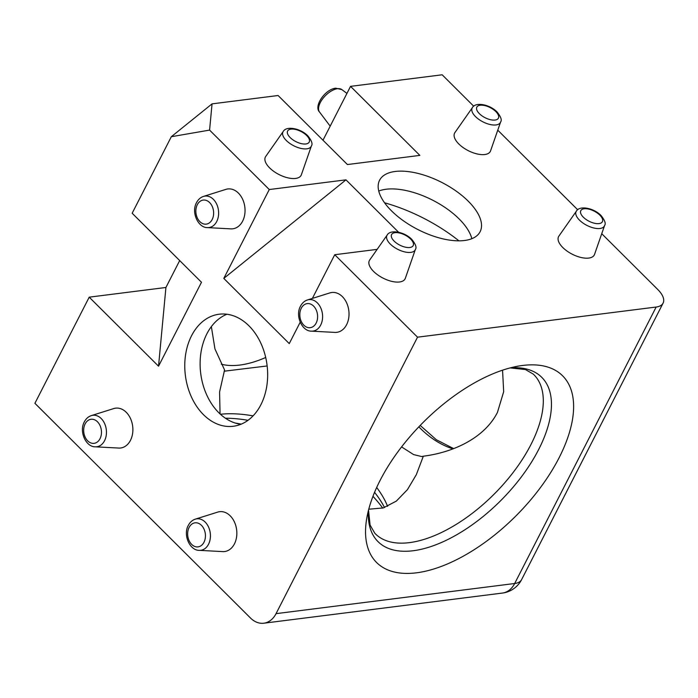 <?xml version="1.0" encoding="UTF-8"?>
<svg xmlns="http://www.w3.org/2000/svg" width="698" height="698" viewBox="0 0 698 698"><rect width="100%" height="100%" fill="white"/><g stroke="black" fill="none" stroke-linecap="round" stroke-linejoin="round"><path stroke-width="1.05" d="M416.523 572.814A131.765 65.856 -45.1 0 1 366.712 518.57A131.765 65.856 -45.1 0 1 518.579 366.066A131.765 65.856 -45.1 0 1 522.628 365.464A131.765 65.856 -45.1 0 1 559.063 457.836A131.765 65.856 -45.1 0 1 416.523 572.814M382.748 508.083A131.765 61.633 27.1 0 0 372.968 496.322M222.706 551.603A20.076 14.641 -97.2 0 0 234.432 543.89A20.076 14.641 -97.2 0 0 233.874 520.874A20.076 14.641 -97.2 0 0 217.715 512.105L195.318 519.146A15.862 11.561 82.8 0 1 208.083 526.074A15.862 11.561 82.8 0 1 208.528 544.257A15.862 11.561 82.8 0 1 199.262 550.356L222.706 551.603M118.739 448.064A20.076 14.641 -97.2 0 0 130.465 440.342A20.076 14.641 -97.2 0 0 129.907 417.334A20.076 14.641 -97.2 0 0 113.748 408.566L91.351 415.607A15.862 11.561 82.8 0 1 104.115 422.534A15.862 11.561 82.8 0 1 104.552 440.717A15.862 11.561 82.8 0 1 95.294 446.816L118.739 448.064M230.907 228.865A20.076 14.641 -97.2 0 0 242.634 221.144A20.076 14.641 -97.2 0 0 242.075 198.136A20.076 14.641 -97.2 0 0 225.916 189.367L203.519 196.408A15.862 11.561 82.8 0 1 216.284 203.336A15.862 11.561 82.8 0 1 216.729 221.51A15.862 11.561 82.8 0 1 207.463 227.609L230.907 228.865M334.883 332.405A20.076 14.641 -97.2 0 0 346.609 324.683A20.076 14.641 -97.2 0 0 346.051 301.676A20.076 14.641 -97.2 0 0 329.892 292.907L307.486 299.948A15.862 11.561 82.8 0 1 320.251 306.876A15.862 11.561 82.8 0 1 320.696 325.05A15.862 11.561 82.8 0 1 311.43 331.149L334.883 332.405M283.214 131.503L265.702 156.492A20.076 9.388 27.1 0 0 269.62 167.886A20.076 9.388 27.1 0 0 288.379 177.955A20.076 9.388 27.1 0 0 301.37 174.753L311.395 145.926A15.862 7.416 -152.9 0 1 301.135 148.456A15.862 7.416 -152.9 0 1 286.311 140.507A15.862 7.416 -152.9 0 1 283.214 131.503C286.337 125.605 300.594 128.353 307.792 135.796C311.692 140.63 312.896 144.006 311.395 145.926M387.181 235.043L369.67 260.031A20.076 9.388 27.1 0 0 373.587 271.426A20.076 9.388 27.1 0 0 392.346 281.495A20.076 9.388 27.1 0 0 405.337 278.293L415.362 249.465A15.862 7.416 -152.9 0 1 405.102 251.995A15.862 7.416 -152.9 0 1 390.278 244.047A15.862 7.416 -152.9 0 1 387.181 235.043C390.304 229.145 404.561 231.893 411.759 239.335C415.668 244.169 416.863 247.546 415.362 249.465M576.391 211.145L558.871 236.133A20.076 9.388 27.1 0 0 562.797 247.528A20.076 9.388 27.1 0 0 581.556 257.597A20.076 9.388 27.1 0 0 594.548 254.386L604.564 225.567A15.862 7.416 -152.9 0 1 594.303 228.098A15.862 7.416 -152.9 0 1 579.488 220.14A15.862 7.416 -152.9 0 1 576.391 211.145C579.506 205.247 593.762 207.987 600.961 215.438C604.869 220.271 606.065 223.639 604.564 225.567M472.415 107.605L454.904 132.594A20.076 9.388 27.1 0 0 458.822 143.989A20.076 9.388 27.1 0 0 477.58 154.049A20.076 9.388 27.1 0 0 490.572 150.847L500.597 122.019A15.862 7.416 -152.9 0 1 490.336 124.558A15.862 7.416 -152.9 0 1 475.513 116.601A15.862 7.416 -152.9 0 1 472.415 107.605C475.539 101.707 489.795 104.447 496.993 111.898C500.894 116.723 502.098 120.1 500.597 122.019M265.702 357.489A104.944 52.455 -45.1 0 1 221.336 364.199M267.159 365.961L224.163 371.196M211.354 326.62L214.949 348.93L224.573 369.966L219.573 392.014L220.053 413.931M502.56 370.176L503.668 391.718L497.456 412.37C484.717 437.672 453.936 452.321 423.328 456.204L416.322 474.666L407.458 489.621L396.333 501.112L383.185 507.952L368.762 509.208M471.839 238.69A56.468 26.411 27.1 0 0 469.771 233.141A56.468 26.411 27.1 0 0 459.101 218.91A56.468 26.411 27.1 0 0 384.458 189.49A56.468 26.411 27.1 0 0 378.752 191.051M468.192 201.137A56.468 26.411 -152.9 0 1 480.119 231.71A56.468 26.411 -152.9 0 1 442.628 238.777A56.468 26.411 -152.9 0 1 391.491 210.831A56.468 26.411 -152.9 0 1 379.572 180.258A56.468 26.411 -152.9 0 1 417.055 173.191A56.468 26.411 -152.9 0 1 468.192 201.137M226.929 314.248A56.468 41.165 -97.2 0 0 206.896 333.792A56.468 41.165 -97.2 0 0 204.915 390.557A56.468 41.165 -97.2 0 0 240.836 424.305M191.557 335.729A56.468 41.165 -97.2 0 0 191.566 397.275A56.468 41.165 -97.2 0 0 233.289 426.269A56.468 41.165 -97.2 0 0 260.869 404.761A56.468 41.165 -97.2 0 0 260.86 343.215A56.468 41.165 -97.2 0 0 219.137 314.222A56.468 41.165 -97.2 0 0 191.557 335.729M423.328 456.204L421.671 456.553L413.626 454.599L401.577 446.912M312.381 298.404L334.735 254.726L417.526 337.178L276.05 613.647A25.102 18.296 -97.2 0 1 263.792 623.209A25.102 18.296 -97.2 0 1 250.538 618.062L34.9 403.313L89.213 297.165L158.533 366.188L201.478 282.262L132.166 213.239L171.324 136.712L209.583 130.098L269.271 189.542L345.981 179.848L223.796 278.406L269.271 189.542M223.796 278.406L289.26 343.599L300.201 322.223M473.724 106.218L442.166 74.791L350.544 86.36L419.856 155.392L347.412 164.545L278.101 95.513L212.052 103.862L209.583 130.098M398.602 232.251L345.981 179.848M334.735 254.726L377.138 249.369M276.05 613.647L514.679 583.502L656.164 307.033L417.526 337.178M656.164 307.033A25.102 11.735 27.1 0 0 663.1 303.124A25.102 11.735 27.1 0 0 657.804 289.539L601.737 233.708M497.77 130.168L577.691 209.758M171.324 136.712L212.052 103.862M322.991 140.219L350.544 86.36M158.533 366.188L165.923 287.471L89.213 297.165M165.923 287.471L179.691 260.563M458.926 240.836A104.944 49.087 27.1 0 0 384.563 202.786M241.255 424.131A131.765 61.633 27.1 0 0 235.13 423.014M220.42 414.263A112.308 52.525 -152.9 0 1 253.069 415.868M247.999 420.309A115.973 54.243 27.1 0 0 225.393 418.207M368.509 510.151L370.106 525.088L374.8 533.237A112.308 56.137 134.9 0 0 409.421 542.634A112.308 56.137 134.9 0 0 530.908 444.626A112.308 56.137 134.9 0 0 533.272 374.102L525.446 369.547L510.168 367.907M510.36 367.855A115.973 57.969 -45.1 0 1 537.486 451.763A115.973 57.969 -45.1 0 1 413.19 550.739A115.973 57.969 -45.1 0 1 368.465 510.343M384.528 507.525A115.973 54.243 27.1 0 0 374.564 492.317M495.85 111.601A12.128 5.671 27.1 0 0 480.18 105.232A12.128 5.671 27.1 0 0 479.386 113.678A12.128 5.671 27.1 0 0 495.065 120.047A12.128 5.671 27.1 0 0 495.85 111.601M599.826 215.141A12.128 5.671 27.1 0 0 584.147 208.772A12.128 5.671 27.1 0 0 583.354 217.218A12.128 5.671 27.1 0 0 599.032 223.596A12.128 5.671 27.1 0 0 599.826 215.141M306.649 135.499A12.128 5.671 27.1 0 0 290.979 129.13A12.128 5.671 27.1 0 0 290.185 137.585A12.128 5.671 27.1 0 0 305.855 143.954A12.128 5.671 27.1 0 0 306.649 135.499M410.625 239.039A12.128 5.671 27.1 0 0 394.946 232.67A12.128 5.671 27.1 0 0 394.152 241.124A12.128 5.671 27.1 0 0 409.831 247.493A12.128 5.671 27.1 0 0 410.625 239.039M316.159 323.052A12.128 8.838 -97.2 0 0 313.594 306.099A12.128 8.838 -97.2 0 0 301.274 308.228A12.128 8.838 -97.2 0 0 303.831 325.181A12.128 8.838 -97.2 0 0 316.159 323.052M212.183 219.512A12.128 8.838 -97.2 0 0 209.627 202.56A12.128 8.838 -97.2 0 0 197.307 204.689A12.128 8.838 -97.2 0 0 199.864 221.641A12.128 8.838 -97.2 0 0 212.183 219.512M203.982 542.259A12.128 8.838 -97.2 0 0 201.425 525.306A12.128 8.838 -97.2 0 0 189.106 527.435A12.128 8.838 -97.2 0 0 191.662 544.388A12.128 8.838 -97.2 0 0 203.982 542.259M100.015 438.719A12.128 8.838 -97.2 0 0 97.458 421.767A12.128 8.838 -97.2 0 0 85.13 423.895A12.128 8.838 -97.2 0 0 87.695 440.848A12.128 8.838 -97.2 0 0 100.015 438.719M319.51 112.003C313.463 106.052 325.355 89.082 335.764 88.192L341.837 89.588A15.862 7.931 134.9 0 0 337.457 88.707A15.862 7.931 134.9 0 0 322.86 98.549A15.862 7.931 134.9 0 0 319.51 112.003L330.18 126.155M376.676 487.483A112.308 52.525 -152.9 0 1 387.591 506.338M452.958 448.866A112.308 81.875 82.8 0 1 418.844 426.836M514.679 583.502A25.102 18.296 82.8 0 1 502.429 593.064A25.102 25.102 0 0 0 521.624 579.593A25.102 11.735 -152.9 0 1 514.679 583.502M307.486 299.948C304.511 300.908 302.173 302.993 300.48 306.195C295.036 315.766 301.981 331.376 311.43 331.149M203.519 196.408C200.544 197.368 198.206 199.454 196.513 202.656C191.069 212.227 198.005 227.836 207.463 227.609M195.318 519.146C192.343 520.115 190.004 522.191 188.312 525.393C182.859 534.965 189.804 550.574 199.262 550.356M91.351 415.607C88.376 416.575 86.037 418.652 84.336 421.854C78.891 431.425 85.837 447.034 95.294 446.816M221.571 102.658L219.818 102.876M263.792 623.209L502.429 593.064M663.1 303.124L521.624 579.593M341.837 89.588L346.941 93.401M420.187 425.431L436.329 439.731L453.648 448.605"/></g></svg>
